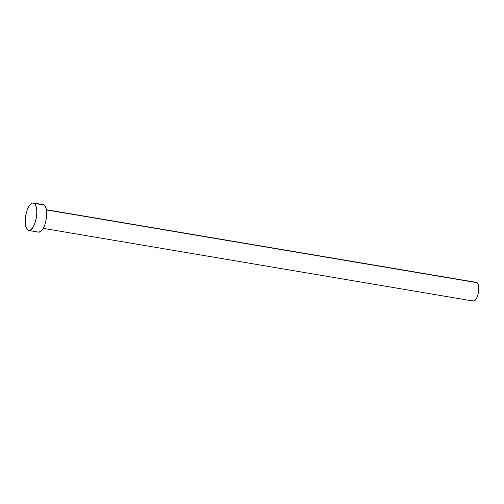 <?xml version="1.0" encoding="UTF-8"?>
<svg xmlns="http://www.w3.org/2000/svg" width="504" height="504" viewBox="0 0 504 504"><rect width="100%" height="100%" fill="white"/><g stroke="black" fill="none" stroke-linecap="round" stroke-linejoin="round"><path stroke-width="0.76" d="M43.224 228.362L473.281 301.046A9.456 3.667 -80.4 0 0 478.296 293.259A9.456 3.667 -80.4 0 0 477.124 282.706L46.406 209.916L477.124 282.706A9.456 3.667 -80.4 0 0 476.438 282.397L478.189 284.332L478.743 287.085L478.088 294.178L476.973 297.442L475.537 299.83L473.999 300.989L472.594 300.737M34.354 203.414A13.948 5.405 99.6 0 1 36.086 218.988A13.948 5.405 99.6 0 1 28.69 230.467A13.948 5.405 99.6 0 1 27.676 230.013A13.948 5.405 99.6 0 1 25.943 214.439A13.948 5.405 99.6 0 1 33.34 202.954A13.948 5.405 99.6 0 1 34.354 203.414L44.22 205.078L34.354 203.414L35.217 204.372L36.439 207.667L36.83 212.335L36.332 217.671L35.028 222.863L33.119 227.115L30.883 229.786L28.665 230.467L26.806 229.049L25.591 225.754L25.2 221.086L25.691 215.75L26.995 210.565L28.911 206.306L31.147 203.641L32.281 203.036L34.354 203.414M28.69 230.467L38.55 232.136A13.948 5.405 -80.4 0 0 45.946 220.651A13.948 5.405 -80.4 0 0 44.22 205.078A13.948 5.405 -80.4 0 0 43.199 204.624L33.34 202.954M43.224 204.63L45.083 206.042L46.299 209.336L46.689 214.005L46.198 219.341L44.894 224.532L42.979 228.784L40.742 231.449L38.531 232.13M46.374 209.721L476.438 282.397"/></g></svg>
